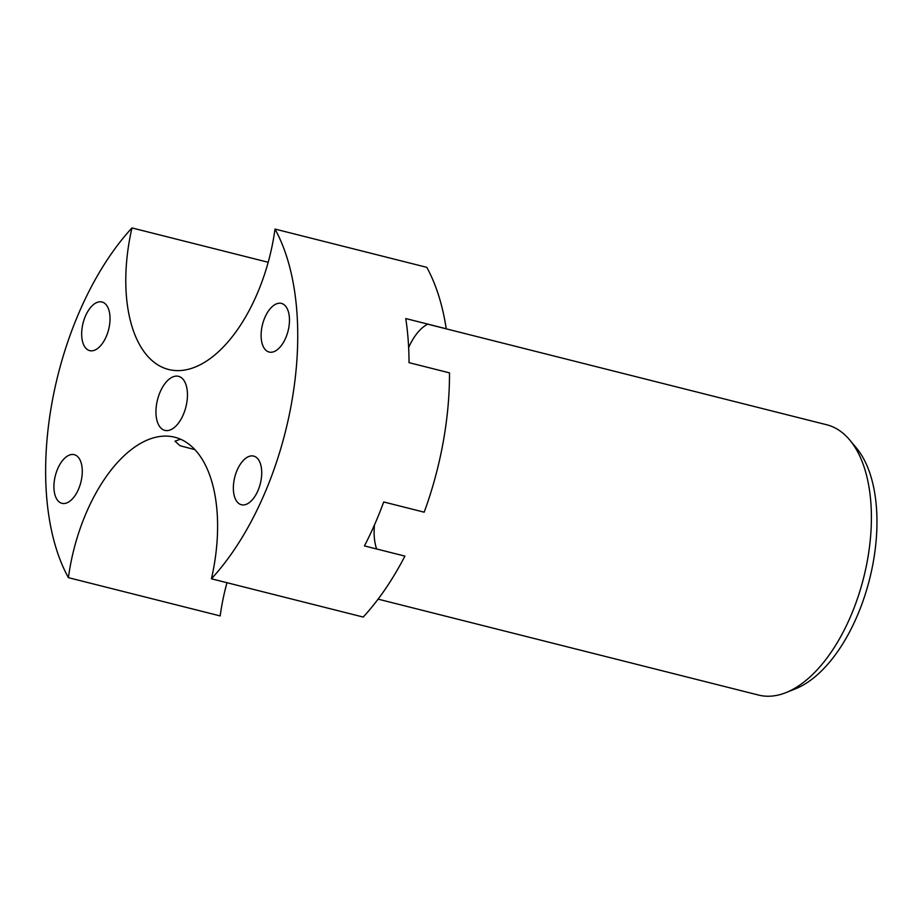 <?xml version="1.0" encoding="UTF-8"?>
<svg xmlns="http://www.w3.org/2000/svg" width="923" height="923" viewBox="0 0 923 923"><rect width="100%" height="100%" fill="white"/><g stroke="black" fill="none" stroke-linecap="round" stroke-linejoin="round"><path stroke-width="1.38" d="M849.771 440.04L856.336 447.897A132.935 69.86 104.2 0 1 873.135 562.799A132.935 69.86 104.2 0 1 795.603 688.754L786.108 692.562A139.373 73.24 -75.8 0 0 867.389 560.503A139.373 73.24 -75.8 0 0 849.771 440.04A139.373 73.24 -75.8 0 0 826.696 424.765L427.741 324.181M378.107 599.142L758.544 695.065A139.373 73.24 -75.8 0 0 786.108 692.562M261.001 480.514A25.083 13.187 -75.8 0 0 253.687 456.089A25.083 13.187 -75.8 0 0 234.084 480.306A25.083 13.187 -75.8 0 0 241.411 504.743A25.083 13.187 -75.8 0 0 261.001 480.514M109.306 326.419A25.083 13.187 -75.8 0 0 101.98 301.983A25.083 13.187 -75.8 0 0 82.389 326.211A25.083 13.187 -75.8 0 0 89.716 350.636A25.083 13.187 -75.8 0 0 109.306 326.419M81.559 479.106A25.083 13.187 -75.8 0 0 74.232 454.67A25.083 13.187 -75.8 0 0 54.642 478.899A25.083 13.187 -75.8 0 0 61.968 503.323A25.083 13.187 -75.8 0 0 81.559 479.106M288.749 327.827A25.083 13.187 -75.8 0 0 281.434 303.402A25.083 13.187 -75.8 0 0 261.832 327.619A25.083 13.187 -75.8 0 0 269.158 352.055A25.083 13.187 -75.8 0 0 288.749 327.827M68.406 577.66A133.8 70.31 -75.8 0 1 70.183 566.387A133.8 70.31 -75.8 0 1 174.678 437.214A133.8 70.31 -75.8 0 1 213.744 567.518A133.8 70.31 -75.8 0 1 211.436 578.79L363.212 617.06A223.008 117.186 -75.8 0 0 404.92 556.108L364.447 545.908A223.008 117.186 -75.8 0 0 383.714 501.974L424.188 512.184A223.008 117.186 -75.8 0 0 443.109 442.567A223.008 117.186 -75.8 0 0 449.501 372.869L409.027 362.658A223.008 117.186 -75.8 0 0 405.762 318.55L446.236 328.761A223.008 117.186 -75.8 0 0 426.772 267.335L274.985 229.066A133.8 70.31 -75.8 0 1 273.208 240.338A133.8 70.31 -75.8 0 1 168.713 369.512A133.8 70.31 -75.8 0 1 129.647 239.207A133.8 70.31 -75.8 0 1 131.966 227.935A223.008 117.186 -75.8 0 0 68.406 577.66L220.182 615.929A133.8 70.31 -75.8 0 1 221.97 604.657A133.8 70.31 -75.8 0 1 226.977 582.701M211.436 578.79A223.008 117.186 -75.8 0 0 291.333 404.297A223.008 117.186 -75.8 0 0 274.985 229.066M156.748 403.247A27.875 14.653 104.2 0 1 178.508 376.33A27.875 14.653 104.2 0 1 186.654 403.478A27.875 14.653 104.2 0 1 164.882 430.395A27.875 14.653 104.2 0 1 156.748 403.247M179.547 439.556L174.978 441.171L180.1 445.763L194.845 449.616M131.966 227.935L268.201 262.282M376.653 548.989A44.604 23.433 104.2 0 1 374.496 524.852M408.647 347.613A44.604 23.433 104.2 0 1 427.857 324.123"/></g></svg>
